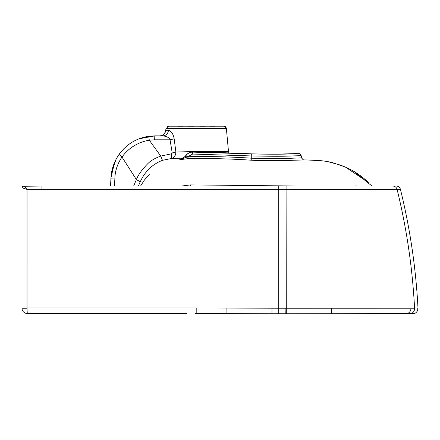 <?xml version="1.0" encoding="UTF-8"?>
<svg xmlns="http://www.w3.org/2000/svg" width="440" height="440" viewBox="0 0 440 440"><rect width="100%" height="100%" fill="white"/><g stroke="black" fill="none" stroke-linecap="round" stroke-linejoin="round"><path stroke-width="0.66" d="M22 291.995L22 295.147M22 288.777L22 289.861M27.011 308.506L27.264 313.517A5.275 5.275 180 0 1 22 308.242L22 187.759M22 293.282L22 294.652M180.301 313.522L27.264 313.517A5.275 5.275 180 0 1 22 308.242L27.022 308.209L27.027 189.376L397.095 189.382C396.435 187.297 395.016 186.186 392.843 186.032L35.442 186.032L110.545 186.032L110.941 178.162C111.353 169.587 114.064 161.667 119.075 154.402C126.649 144.172 136.543 138.133 148.748 136.285L162.905 135.867C166.095 135.581 167.959 133.705 168.504 130.251L165.853 130.251C164.72 134.052 162.679 135.927 159.737 135.867L161.255 135.674M22.891 186.263L41.954 186.032L24.107 186.032L27.027 189.376L22 187.792L23.216 186.12L23.788 186.032L27.027 189.376M37.972 186.032L386.282 186.032M385.363 186.032L384.934 186.032M389.906 186.032L386.617 186.032M353.952 171.441L371.954 186.032L386.595 186.032L278.735 186.032L278.724 313.759L279.466 313.742M31.053 186.032L26.945 186.032M396.182 186.032C398.37 186.17 399.795 187.286 400.45 189.382A4.395 4.395 90 0 0 396.176 186.032L392.843 186.032L396.176 186.032A4.395 4.395 -90 0 1 400.444 189.382L400.444 189.382A4.395 4.395 90 0 0 396.176 186.032A4.395 4.395 -90 0 1 400.444 189.382L400.45 189.382C410.053 228.431 415.905 268.037 418 308.198L417.505 308.193M393.646 186.032L394.229 186.032L393.646 186.032M23.457 186.054L22.413 186.659M161.843 313.522L173.822 313.522M179.102 313.522L186.736 313.522M141.114 313.522L143.798 313.522M144.821 313.522L146.031 313.522M141.18 313.522L143.754 313.522M126.83 313.522L126.423 313.522M142.489 313.522L142.78 313.522L142.489 313.522M144.854 313.522L147.268 313.522M150.09 313.522L148.704 313.522M151.377 313.522L150.904 313.522M150.535 313.522L150.211 313.522M151.344 313.522L155.798 313.522M226.1 308.088L226.078 313.621L244.519 313.704L196.185 313.522L196.202 307.967L286.291 308.22L286.297 313.77L285.907 313.77M23.76 186.032L24.096 186.032L23.76 186.032M22.27 186.857L22.171 187.583M114.505 186.032L114.895 177.964C115.126 170.797 117.486 163.818 121.979 157.025L136.378 179.575L140.245 181.753L138.402 186.032M110.963 177.854L114.571 162.448M139.123 138.782L154.764 135.867M111.04 176.677L110.941 178.156C111.408 169.472 114.114 161.552 119.064 154.402L121.979 157.025C128.772 147.851 137.874 142.241 149.281 140.184L160.754 156.085L171.259 153.885L172.255 153.071L170.038 139.805L154.644 139.81L149.281 140.184L148.748 136.285L162.905 135.867C167.03 136.45 169.411 137.758 170.038 139.805L174.163 138.793L175.885 152.053L193.066 151.525L228.487 151.503L226.314 127.842M110.946 178.046L114.367 162.932M303.43 159.791L304.062 159.918C316.712 159.968 326.381 160.941 333.08 162.828L345.345 167.035C353.936 170.803 361.603 175.918 368.341 182.391L345.274 167.007L340.357 165.061L327.861 161.673M303.776 159.918L300.955 160.006M258.209 160.424L251.774 160.237C230.423 158.785 209.248 158.252 188.243 158.631L179.801 159.693M353.87 186.032L356.428 185.95M304.222 159.935L293.964 160.237C286.358 160.534 266.447 160.913 251.774 160.237L251.708 158.208C271.288 158.653 285.06 158.642 293.024 158.169L301.708 157.905L301.956 158.554M183.343 158.136L171.672 158.439L162.454 160.32C152.433 164.225 145.03 171.369 140.245 181.753M181.671 186.032L190.553 184.905L297.704 186.032M190.273 186.032L190.553 184.905M34.458 186.032L31.13 186.032L34.458 186.032M133.656 186.032L136.378 179.575C138.226 174.823 142.12 169.439 148.055 163.411C151.085 160.479 155.32 158.037 160.754 156.085L162.454 160.32M171.259 153.885L171.672 158.439C174.323 157.652 175.725 155.524 175.885 152.053L172.255 153.071M175.885 152.053L174.157 138.793C173.294 134.057 171.407 131.214 168.504 130.251M154.644 139.81L154.841 135.867L162.905 135.867M200.822 151.498L206.322 151.503M211.525 151.503L216.579 151.503M220.011 151.503L221.507 151.503M224.582 151.503L228.487 151.503L228.872 152.988M165.357 132.176L165.996 128.596L168.603 126.192L167.635 126.385M224.851 126.385L225.489 126.748L223.883 126.192L168.603 126.192M215.006 126.247L210.452 126.247L215.006 126.247M205.277 126.247L199.716 126.247L205.277 126.247M193.996 126.247L188.364 126.247L193.996 126.247M183.084 126.247L178.409 126.247L183.084 126.247M296.417 153.588L289.322 153.78C283.08 154.193 270.49 154.215 251.559 153.863L192.302 152.108L251.674 153.923L251.746 155.953C272.344 156.382 286.27 156.36 293.513 155.887L301.175 155.672L293.513 155.887C286.27 156.36 272.344 156.382 251.746 155.953L192.643 154.066L187.941 156.679C209.248 156.277 230.5 156.788 251.708 158.208C271.288 158.653 285.06 158.642 293.024 158.169L301.708 157.905C302.874 159.687 303.666 160.358 304.079 159.918M187.138 158.741L187.154 157.031L179.911 159.731L185.35 156.354L187.154 157.031L187.941 156.679L188.243 158.631M192.643 154.066L192.412 152.108C189.717 152.284 187.55 153.456 185.9 155.612L185.35 156.354L179.729 159.704C181.935 158.626 180.961 160.507 185.18 156.332L185.191 156.321M192.649 152.086L192.935 151.602M193.006 152.07L193.066 151.525L193.078 152.064M251.559 153.863L251.554 153.857C266.139 154.22 276.804 154.242 283.536 153.934L298.546 153.632C299.228 153.208 300.102 153.89 301.175 155.672L301.708 157.894L301.175 155.672M251.674 153.923C271.112 154.314 284.262 154.291 291.132 153.857L298.678 153.648M185.74 155.601C187.446 153.434 189.635 152.268 192.302 152.108C189.602 152.317 187.418 153.478 185.752 155.59L185.18 156.332L185.74 155.601L188.062 156.519M405.543 313.791L407.336 313.511C409.646 312.68 410.861 310.909 410.977 308.198L414.574 308.193C414.623 310.761 413.545 312.527 411.329 313.5L414.563 313.627C416.323 312.554 417.351 311.377 417.632 310.096L417.456 310.53M411.329 313.5L330.952 313.726M50.6 186.032L286.083 186.032L286.291 308.22L410.977 308.198M405.713 313.808L330.897 313.726C331.359 313.44 331.606 311.591 331.634 308.182M410.988 313.687L413.495 313.781L410.861 313.638M414.337 313.665L413.353 313.753M417.566 310.277L418 308.198A635.102 635.102 -90 0 0 400.444 189.382L397.095 189.382C406.659 228.431 412.484 268.037 414.574 308.193M195.283 313.522L271.97 313.748L271.975 308.198M271.97 313.748L285.813 313.77L285.918 308.22M27.027 307.967L196.202 307.967M41.932 189.376L41.932 186.032M110.545 186.032L110.941 178.162L114.895 177.964M166.177 127.842L165.996 128.596L226.49 128.596L223.883 126.192M251.746 155.953L251.708 158.208M251.554 153.857L214.044 152.284C207.73 152.086 204.452 151.646 192.297 152.108M413.281 313.786L412.808 313.726M22 290.802L22 292.71M22.044 187.396L22.132 187.121M22.055 187.363L22.193 186.989M22.22 186.934L22 187.787M23.26 186.104L22.336 186.758M22.594 186.472L22.902 186.257M27.082 308.149L27.011 308.528M41.954 186.032L28.314 186.032L41.954 186.032M138.567 138.996L148.748 136.29L154.841 135.867L148.748 136.296C136.34 138.243 126.445 144.281 119.064 154.402L118.591 155.095M115.88 159.671L111.436 173.355M304.111 159.918L305.223 159.94M307.555 159.984L321.536 160.738M332.8 162.756L333.08 162.828M149.248 174.471L144.386 180.081L140.591 186.032M389.493 186.032L386.606 186.032M414.563 313.627C416.323 312.554 417.351 311.377 417.632 310.096L417.62 310.134M156.211 313.522L145.948 313.522M286.297 313.77L366.174 313.682M368.588 313.676L366.806 313.676M278.724 313.759L285.813 313.77M271.585 313.748L271.194 313.748"/></g></svg>
